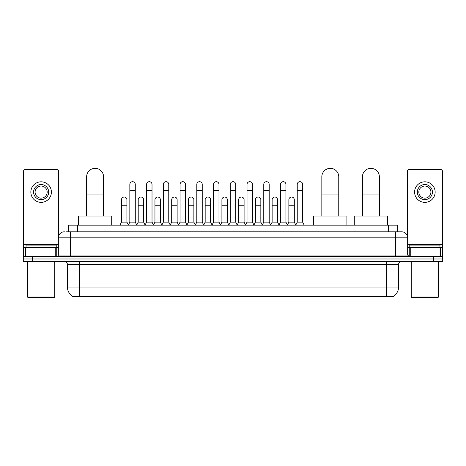 <?xml version="1.0" encoding="UTF-8"?>
<svg xmlns="http://www.w3.org/2000/svg" width="466" height="466" viewBox="0 0 466 466"><rect width="100%" height="100%" fill="white"/><g stroke="black" fill="none" stroke-linecap="round" stroke-linejoin="round"><path stroke-width="0.7" d="M68.327 231.794L68.327 225.142L397.673 225.142L397.673 231.794M393.45 296.155L393.45 296.452L72.55 296.452L72.55 296.155M72.644 296.213A10.578 10.578 0 0 1 67.413 287.085L79.5 287.085L79.5 296.213L386.5 296.213L386.5 287.085L398.587 287.085L398.587 264.426A3.023 3.023 0 0 1 401.605 261.403M67.413 287.085L67.413 264.426C67.238 262.591 66.23 261.583 64.395 261.403M393.356 296.213A10.578 10.578 0 0 0 398.587 287.085M32.364 256.568L442.7 256.568L442.7 258.985L23.3 258.985L23.3 261.403L32.364 261.403L32.364 258.985L23.3 258.985L23.3 256.568L32.364 256.568L32.364 258.985L442.7 258.985L442.7 261.403L32.364 261.403M66.65 231.794L401.605 231.794A6.041 6.041 0 0 1 407.651 237.835L407.651 255.059L409.16 256.568M66.51 231.794L70.436 231.794L70.436 237.835L58.349 237.835L58.349 255.059A1.509 1.509 0 0 1 56.84 256.568M64.395 231.794A6.041 6.041 0 0 0 58.349 237.835M407.651 237.835L395.564 237.835L395.564 231.794L401.605 231.794M55.256 256.568L55.256 247.504L26.999 247.504L26.999 256.568M58.652 235.947L58.652 171.057A1.509 1.509 0 0 0 57.143 169.548L25.112 169.548A1.509 1.509 0 0 0 23.603 171.057L23.603 247.504L26.999 247.504M55.256 247.504L58.349 247.504M23.603 256.568L23.603 247.504M41.13 184.536A7.555 7.555 0 0 0 33.575 192.085A7.555 7.555 0 0 0 41.13 199.64A7.555 7.555 0 0 0 48.68 192.085A7.555 7.555 0 0 0 41.13 184.536M41.13 186.045A6.041 6.041 0 0 0 35.084 192.085A6.041 6.041 0 0 0 41.13 198.132A6.041 6.041 0 0 0 47.171 192.085A6.041 6.041 0 0 0 41.13 186.045M41.13 202.361A10.275 10.275 0 0 0 51.4 192.085A10.275 10.275 0 0 0 41.13 181.816A10.275 10.275 0 0 0 30.855 192.085A10.275 10.275 0 0 0 41.13 202.361M54.12 297.663L28.135 297.663L27.529 297.058L54.726 297.058L54.12 297.663M27.529 261.403L27.529 297.058M54.726 261.403L54.726 297.058M56.235 247.504L56.235 245.087L26.02 245.087L26.02 247.504M86.635 216.078L86.635 176.8A8.458 8.458 0 0 1 95.093 168.337A8.458 8.458 0 0 1 103.557 176.8A8.458 8.458 0 0 0 95.093 168.337M103.557 216.078L103.557 176.8M111.712 225.142L111.712 216.078L78.474 216.078L78.474 225.142M321.837 216.078L321.837 176.8A8.458 8.458 0 0 1 330.295 168.337A8.458 8.458 0 0 1 338.759 176.8A8.458 8.458 0 0 0 330.295 168.337M338.759 216.078L338.759 176.8M346.914 225.142L346.914 216.078L313.676 216.078L313.676 225.142M362.443 216.078L362.443 176.8A8.458 8.458 0 0 1 370.907 168.337A8.458 8.458 0 0 1 379.365 176.8A8.458 8.458 0 0 0 370.907 168.337M379.365 216.078L379.365 176.8M387.526 225.142L387.526 216.078L354.288 216.078L354.288 225.142M128.331 225.142L129.839 222.125L135.28 222.125L136.794 225.142M135.28 222.125L135.28 184.414A2.72 2.72 0 0 0 132.56 181.693A2.72 2.72 0 0 1 132.734 181.699M129.839 222.125L129.839 190.454L135.28 190.454M129.839 190.454L129.839 184.414A2.72 2.72 0 0 1 132.56 181.693M145.072 225.142L146.58 222.125L152.021 222.125L153.53 225.142M152.021 222.125L152.021 184.414A2.72 2.72 0 0 0 149.301 181.693A2.72 2.72 0 0 1 149.47 181.699M146.58 222.125L146.58 190.454L152.021 190.454M146.58 190.454L146.58 184.414A2.72 2.72 0 0 1 149.301 181.693M161.813 225.142L163.321 222.125L168.762 222.125L170.271 225.142M168.762 222.125L168.762 184.414A2.72 2.72 0 0 0 166.042 181.693A2.72 2.72 0 0 1 166.211 181.699M163.321 222.125L163.321 190.454L168.762 190.454M163.321 190.454L163.321 184.414A2.72 2.72 0 0 1 166.042 181.693M178.548 225.142L180.062 222.125L185.503 222.125L187.012 225.142M185.503 222.125L185.503 184.414A2.72 2.72 0 0 0 182.783 181.693A2.72 2.72 0 0 1 182.952 181.699M180.062 222.125L180.062 190.454L185.503 190.454M180.062 190.454L180.062 184.414A2.72 2.72 0 0 1 182.783 181.693M195.289 225.142L196.803 222.125L202.238 222.125L203.753 225.142M202.238 222.125L202.238 184.414A2.72 2.72 0 0 0 199.518 181.693A2.72 2.72 0 0 1 199.693 181.699M196.803 222.125L196.803 190.454L202.238 190.454M196.803 190.454L196.803 184.414A2.72 2.72 0 0 1 199.518 181.693M212.03 225.142L213.539 222.125L218.979 222.125L220.488 225.142M218.979 222.125L218.979 184.414A2.72 2.72 0 0 0 216.259 181.693A2.72 2.72 0 0 1 216.434 181.699M213.539 222.125L213.539 190.454L218.979 190.454M213.539 190.454L213.539 184.414A2.72 2.72 0 0 1 216.259 181.693M228.771 225.142L230.28 222.125L235.72 222.125L237.229 225.142M235.72 222.125L235.72 184.414A2.72 2.72 0 0 0 233 181.693A2.72 2.72 0 0 1 233.169 181.699M230.28 222.125L230.28 190.454L235.72 190.454M230.28 190.454L230.28 184.414A2.72 2.72 0 0 1 233 181.693M245.512 225.142L247.021 222.125L252.461 222.125L253.97 225.142M252.461 222.125L252.461 184.414A2.72 2.72 0 0 0 249.741 181.693A2.72 2.72 0 0 1 249.91 181.699M247.021 222.125L247.021 190.454L252.461 190.454M247.021 190.454L247.021 184.414A2.72 2.72 0 0 1 249.741 181.693M262.247 225.142L263.762 222.125L269.197 222.125L270.711 225.142M269.197 222.125L269.197 184.414A2.72 2.72 0 0 0 266.482 181.693A2.72 2.72 0 0 1 266.651 181.699M263.762 222.125L263.762 190.454L269.197 190.454M263.762 190.454L263.762 184.414A2.72 2.72 0 0 1 266.482 181.693M278.988 225.142L280.497 222.125L285.938 222.125L287.452 225.142M285.938 222.125L285.938 184.414A2.72 2.72 0 0 0 283.217 181.693A2.72 2.72 0 0 1 283.392 181.699M280.497 222.125L280.497 190.454L285.938 190.454M280.497 190.454L280.497 184.414A2.72 2.72 0 0 1 283.217 181.693M295.729 225.142L297.238 222.125L302.679 222.125L304.187 225.142M302.679 222.125L302.679 184.414A2.72 2.72 0 0 0 299.958 181.693A2.72 2.72 0 0 1 300.127 181.699M297.238 222.125L297.238 190.454L302.679 190.454M297.238 190.454L297.238 184.414A2.72 2.72 0 0 1 299.958 181.693M119.96 225.142L121.475 222.125L126.909 222.125L128.377 225.055M126.909 222.125L126.909 199.763A2.72 2.72 0 0 0 124.364 197.048A2.72 2.72 0 0 1 126.909 199.763M121.475 222.125L121.475 205.803L126.909 205.803M121.475 205.803L121.475 199.763A2.72 2.72 0 0 1 124.364 197.048M136.748 225.055L138.21 222.125L143.65 222.125L145.118 225.055M143.65 222.125L143.65 199.763A2.72 2.72 0 0 0 141.105 197.048A2.72 2.72 0 0 1 143.65 199.763M138.21 222.125L138.21 205.803L143.65 205.803M138.21 205.803L138.21 199.763A2.72 2.72 0 0 1 141.105 197.048M153.489 225.055L154.951 222.125L160.391 222.125L161.853 225.055M160.391 222.125L160.391 199.763A2.72 2.72 0 0 0 157.84 197.048A2.72 2.72 0 0 1 160.391 199.763M154.951 222.125L154.951 205.803L160.391 205.803M154.951 205.803L154.951 199.763A2.72 2.72 0 0 1 157.84 197.048M170.224 225.055L171.692 222.125L177.132 222.125L178.595 225.055M177.132 222.125L177.132 199.763A2.72 2.72 0 0 0 174.581 197.048A2.72 2.72 0 0 1 177.132 199.763M171.692 222.125L171.692 205.803L177.132 205.803M171.692 205.803L171.692 199.763A2.72 2.72 0 0 1 174.581 197.048M186.965 225.055L188.433 222.125L193.868 222.125L195.336 225.055M193.868 222.125L193.868 199.763A2.72 2.72 0 0 0 191.322 197.048A2.72 2.72 0 0 1 193.868 199.763M188.433 222.125L188.433 205.803L193.868 205.803M188.433 205.803L188.433 199.763A2.72 2.72 0 0 1 191.322 197.048M203.706 225.055L205.168 222.125L210.609 222.125L212.077 225.055M210.609 222.125L210.609 199.763A2.72 2.72 0 0 0 208.063 197.048A2.72 2.72 0 0 1 210.609 199.763M205.168 222.125L205.168 205.803L210.609 205.803M205.168 205.803L205.168 199.763A2.72 2.72 0 0 1 208.063 197.048M220.447 225.055L221.909 222.125L227.35 222.125L228.818 225.055M227.35 222.125L227.35 199.763A2.72 2.72 0 0 0 224.798 197.048A2.72 2.72 0 0 1 227.35 199.763M221.909 222.125L221.909 205.803L227.35 205.803M221.909 205.803L221.909 199.763A2.72 2.72 0 0 1 224.798 197.048M237.182 225.055L238.65 222.125L244.091 222.125L245.553 225.055M244.091 222.125L244.091 199.763A2.72 2.72 0 0 0 241.539 197.048A2.72 2.72 0 0 1 244.091 199.763M238.65 222.125L238.65 205.803L244.091 205.803M238.65 205.803L238.65 199.763A2.72 2.72 0 0 1 241.539 197.048M253.923 225.055L255.391 222.125L260.832 222.125L262.294 225.055M260.832 222.125L260.832 199.763A2.72 2.72 0 0 0 258.281 197.048A2.72 2.72 0 0 1 260.832 199.763M255.391 222.125L255.391 205.803L260.832 205.803M255.391 205.803L255.391 199.763A2.72 2.72 0 0 1 258.281 197.048M270.664 225.055L272.132 222.125L277.567 222.125L279.035 225.055M277.567 222.125L277.567 199.763A2.72 2.72 0 0 0 275.022 197.048A2.72 2.72 0 0 1 277.567 199.763M272.132 222.125L272.132 205.803L277.567 205.803M272.132 205.803L272.132 199.763A2.72 2.72 0 0 1 275.022 197.048M287.406 225.055L288.868 222.125L294.308 222.125L295.776 225.055M294.308 222.125L294.308 199.763A2.72 2.72 0 0 0 291.763 197.048A2.72 2.72 0 0 1 294.308 199.763M288.868 222.125L288.868 205.803L294.308 205.803M288.868 205.803L288.868 199.763A2.72 2.72 0 0 1 291.763 197.048M439.001 256.568L439.001 247.504L410.744 247.504L410.744 256.568M439.001 247.504L442.397 247.504L442.397 171.057A1.509 1.509 0 0 0 440.888 169.548L408.857 169.548A1.509 1.509 0 0 0 407.348 171.057L407.348 235.947M407.651 247.504L410.744 247.504M442.397 247.504L442.397 256.568M424.87 184.536A7.555 7.555 0 0 0 417.32 192.085A7.555 7.555 0 0 0 424.87 199.64A7.555 7.555 0 0 0 432.425 192.085A7.555 7.555 0 0 0 424.87 184.536M424.87 186.045A6.041 6.041 0 0 0 418.829 192.085A6.041 6.041 0 0 0 424.87 198.132A6.041 6.041 0 0 0 430.916 192.085A6.041 6.041 0 0 0 424.87 186.045M424.87 202.361A10.275 10.275 0 0 0 435.145 192.085A10.275 10.275 0 0 0 424.87 181.816A10.275 10.275 0 0 0 414.6 192.085A10.275 10.275 0 0 0 424.87 202.361M437.865 297.663L411.88 297.663L411.274 297.058L438.471 297.058L437.865 297.663M411.274 261.403L411.274 297.058M438.471 261.403L438.471 297.058M439.98 247.504L439.98 245.087L409.765 245.087L409.765 247.504M385.289 296.452L385.289 296.155M80.711 296.452L80.711 296.155M77.391 231.794L77.391 225.142M388.609 231.794L388.609 225.142M386.5 261.403L386.5 264.426L67.413 264.426M398.587 264.426L386.5 264.426L386.5 287.085L79.5 287.085L79.5 261.403M433.636 261.403L433.636 256.568M70.436 256.568L70.436 255.059L407.651 255.059M58.349 255.059L70.436 255.059L70.436 237.835L395.564 237.835L395.564 256.568M58.349 244.481L23.603 244.481M56.741 247.504L56.741 256.568M23.626 247.504L23.626 256.568M25.514 256.568L25.514 247.504M86.635 194.928L103.557 194.928M321.837 194.928L338.759 194.928M362.443 194.928L379.365 194.928M442.397 244.481L407.651 244.481M442.374 256.568L442.374 247.504M440.487 247.504L440.487 256.568M409.259 256.568L409.259 247.504"/></g></svg>
